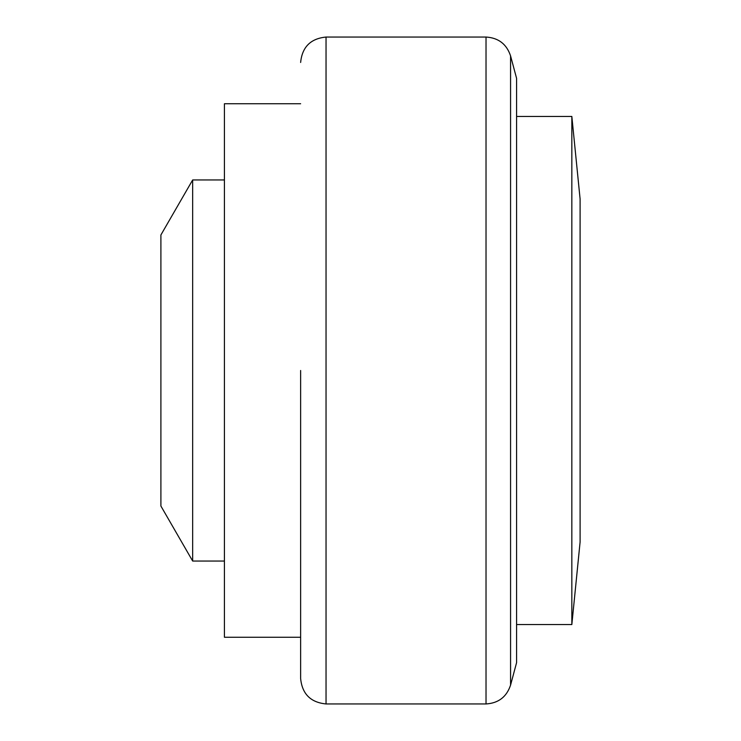 <?xml version="1.0" encoding="UTF-8"?>
<svg xmlns="http://www.w3.org/2000/svg" width="741" height="741" viewBox="0 0 741 741"><rect width="100%" height="100%" fill="white"/><g stroke="black" fill="none" stroke-linecap="round" stroke-linejoin="round"><path stroke-width="1.11" d="M300.633 370.5L300.633 678.543L300.633 370.5M510.568 685.119L516.579 662.667L516.579 78.333L510.568 55.881C506.622 44.09 498.443 37.81 486.022 37.05L486.022 703.95C498.443 703.19 506.622 696.91 510.568 685.119L510.568 55.881M300.633 103.74L224.421 103.74L224.421 637.26L300.633 637.26M571.839 116.439L580.101 199.014L580.101 541.986L571.839 624.561L571.839 116.439L516.579 116.439M192.66 561.039L160.899 506.038L160.899 234.962L192.66 179.961L192.66 561.039L224.421 561.039M486.022 37.05L326.04 37.05L326.04 703.95C310.618 702.431 302.152 693.965 300.633 678.543M192.66 179.961L224.421 179.961M516.579 624.561L571.839 624.561M326.04 37.05C310.618 38.569 302.152 47.035 300.633 62.457M326.04 703.95L486.022 703.95"/></g></svg>
